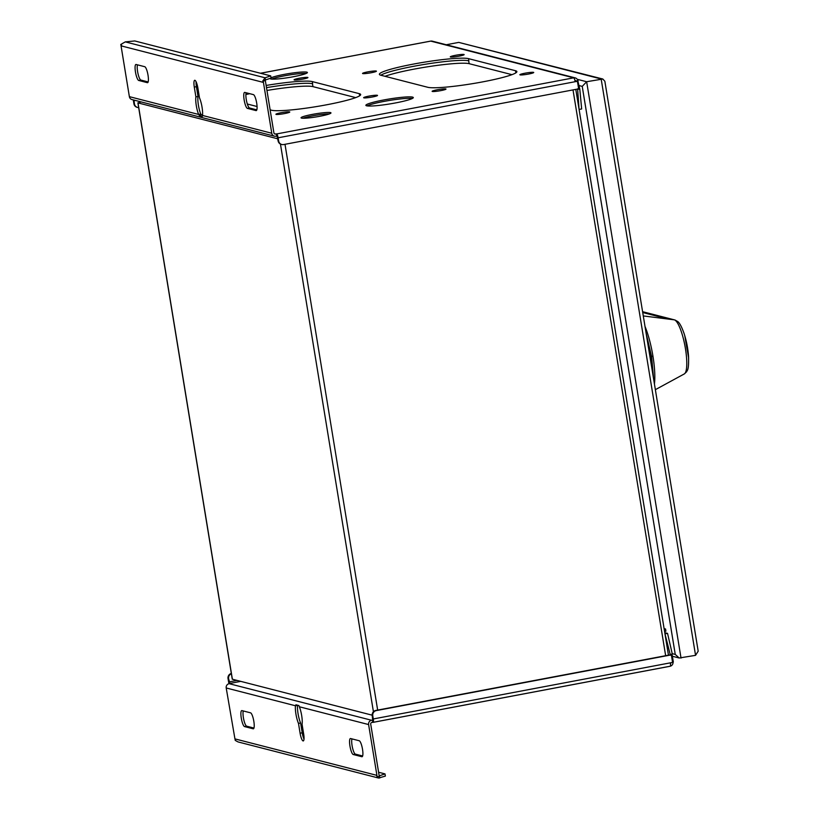 <?xml version="1.0" encoding="UTF-8"?>
<svg xmlns="http://www.w3.org/2000/svg" width="819" height="819" viewBox="0 0 819 819"><rect width="100%" height="100%" fill="white"/><g stroke="black" fill="none" stroke-linecap="round" stroke-linejoin="round"><path stroke-width="1.23" d="M579.821 113.913L663.267 623.494M664.567 631.439L665.908 631.183L665.55 629.002L664.219 629.258M664.117 628.634L665.55 629.002M446.263 44.758L458.773 42.393L601.166 78.982L695.556 655.343L679.207 658.005L675.255 654.422L582.237 86.394L578.92 85.534M458.773 42.393L602.815 79.013L586.65 81.726L582.237 86.394M602.815 79.013L604.852 81.245L698.187 651.177L695.556 655.343M277.774 138.81L138.001 102.897L141.103 101.914M372.184 715.182L232.268 679.186L137.889 102.825M235.186 740.345L235.473 740.294A3.696 3.583 104.4 0 1 234.94 738.892L226.208 687.97A3.696 3.583 104.4 0 1 229.146 683.681L229.975 683.517L228.583 678.705A4.433 4.3 -75.6 0 1 231.388 673.75M372.635 720.177L371.539 720.259A3.696 3.583 -75.6 0 0 368.601 724.559L377.16 776.821L379.279 776.422L370.72 724.16A1.474 1.433 104.4 0 1 371.898 722.44L372.993 722.358A3.696 0.839 79.3 0 0 373.085 722.358L670.137 666.256A3.696 0.839 -100.7 0 0 670.351 662.847L672.583 662.428L671.416 655.282L670.526 655.026L376.3 710.595A4.433 4.3 -75.6 0 0 372.768 715.745L373.3 718.959A3.696 0.839 79.3 0 1 373.085 722.358M229.013 683.701A3.696 0.839 79.3 0 1 228.573 681.766L228.04 678.562A4.433 4.3 104.4 0 1 231.337 673.453M295.915 704.79L295.454 705.763A11.835 2.703 -100.7 0 0 298.495 723.402L300.092 733.21A7.391 1.689 -100.7 0 0 303.265 740.939A7.391 1.689 -100.7 0 0 303.685 734.131L302.078 724.324A11.835 2.703 -100.7 0 0 299.355 706.766L298.853 705.548L295.915 704.79M372.369 720.106L372.727 722.286M377.774 776.709L377.354 777.088A3.696 3.583 -75.6 0 1 377.139 776.821L376.505 775.265L234.94 738.892M235.473 740.294A3.696 3.583 104.4 0 0 235.8 740.724L238.063 741.932L378.624 778.05L385.37 776.084L385.012 773.904L379.381 775.818L379.74 777.999M377.354 777.088L378.624 778.05M385.012 773.904L378.603 772.256M244.553 726.586L253.163 728.797A8.139 1.853 -100.7 0 0 253.368 728.808A8.139 1.853 -100.7 0 0 253.757 720.894A8.139 1.853 -100.7 0 0 250.542 712.827L241.943 710.616A8.139 1.853 -100.7 0 0 241.738 710.605A8.139 1.853 -100.7 0 0 241.349 718.519A8.139 1.853 -100.7 0 0 244.553 726.586L246.673 726.187L253.951 728.06M353.235 754.514L361.844 756.725A8.139 1.853 -100.7 0 0 362.039 756.736A8.139 1.853 -100.7 0 0 362.438 748.822A8.139 1.853 -100.7 0 0 359.224 740.755L350.614 738.543A8.139 1.853 -100.7 0 0 350.419 738.533A8.139 1.853 -100.7 0 0 350.02 746.447A8.139 1.853 -100.7 0 0 353.235 754.514L355.354 754.115L362.633 755.978M226.208 687.97L295.454 705.763L297.573 705.364A11.835 2.703 79.3 0 0 300.614 723.003L298.495 723.402M300.614 723.003L302.221 732.81A7.391 1.689 79.3 0 0 304.003 739.045M246.673 726.187A8.139 1.853 79.3 0 1 243.786 719.696A8.139 1.853 79.3 0 1 243.274 710.964M355.354 754.115A8.139 1.853 79.3 0 1 352.467 747.624A8.139 1.853 79.3 0 1 351.955 738.881M372.676 720.177L372.236 715.611A4.433 4.3 104.4 0 1 375.767 710.452L376.3 710.595M373.167 722.317L670.044 666.246A3.696 0.839 -100.7 0 0 670.137 666.256M670.454 663.656A1.474 1.433 104.4 0 0 670.874 662.755M673.013 662.1A3.696 3.583 -75.6 0 1 670.229 666.205M672.164 654.903L673.331 662.039L672.553 662.182M672.123 654.596L670.556 655.21L671.416 655.282M664.936 633.65L670.177 654.473L672.297 654.064L670.526 655.026M672.297 654.064L667.536 633.374L665.417 633.773M664.772 632.667L667.536 633.374M669.983 654.883L375.767 710.452M385.002 76.3A45.854 4.74 170.7 0 1 430.364 66.37A45.854 4.74 170.7 0 1 469.164 63.677L511.916 74.662M270.71 75.88L265.08 77.795L265.428 79.975L271.069 78.051L270.71 75.88L134.766 40.95L125.307 41.882L121.693 43.919A3.696 3.583 104.4 0 0 121.468 45.956L263.032 82.32L263.206 80.979L271.765 133.241A3.696 3.583 -75.6 0 0 275.901 136.2L276.996 136.118L278.112 140.868A4.433 4.3 104.4 0 0 281.255 144.359L281.797 144.502A4.433 4.3 -75.6 0 1 278.655 141.011L278.132 137.797A3.696 0.839 79.3 0 0 276.638 133.937L573.689 77.836A3.696 3.583 -75.6 0 1 577.825 80.794L579.77 89.005L577.641 89.404L579.053 109.234M263.206 80.979L265.336 80.579L273.894 132.842A1.474 1.433 104.4 0 0 275.542 134.029L276.372 133.876L276.73 136.046M574.836 80.088A1.474 1.433 104.4 0 1 575.696 81.194L577.415 81.276L578.593 88.411L577.835 88.995L283.609 144.564A4.433 4.3 -75.6 0 1 281.797 144.502M576.054 81.286L575.143 81.46M577.415 81.276L575.184 81.695A3.696 0.839 -100.7 0 0 573.689 77.836L430.753 41.114A3.696 0.839 -100.7 0 0 430.661 41.104A3.696 0.839 -100.7 0 0 430.579 41.145M468.509 58.64L515.499 70.721A45.854 4.74 -9.3 0 1 516.881 71.591A45.854 4.74 -9.3 0 1 477.61 82.801A45.854 4.74 -9.3 0 1 427.764 87.285L380.774 75.215A45.854 4.74 -9.3 0 1 379.392 74.345A45.854 4.74 -9.3 0 1 418.663 63.135A45.854 4.74 -9.3 0 1 468.509 58.64L468.867 60.821A45.854 4.74 170.7 0 0 424.314 64.414A45.854 4.74 170.7 0 0 380.815 75.225M270.127 109.869L271.55 110.237A45.854 4.74 -9.3 0 0 321.396 105.743A45.854 4.74 -9.3 0 0 360.667 94.543A45.854 4.74 -9.3 0 0 359.285 93.663L312.295 81.593A45.854 4.74 -9.3 0 0 266.134 85.452M257.074 106.521L247.328 104.013M302.702 79.126A7.023 0.727 -9.3 0 0 307.934 77.559A7.023 0.727 -9.3 0 0 299.293 78.255A7.023 0.727 -9.3 0 0 294.062 79.822A7.023 0.727 -9.3 0 0 302.702 79.126M284.551 113.575A7.023 0.727 -9.3 0 0 289.783 112.008A7.023 0.727 -9.3 0 0 281.142 112.705A7.023 0.727 -9.3 0 0 275.911 114.271A7.023 0.727 -9.3 0 0 284.551 113.575M372.287 97.011A7.023 0.727 -9.3 0 0 377.518 95.434A7.023 0.727 -9.3 0 0 368.878 96.13A7.023 0.727 -9.3 0 0 363.646 97.707A7.023 0.727 -9.3 0 0 372.287 97.011M319.686 116.298A15.162 1.566 -9.3 0 0 330.968 112.899A15.162 1.566 -9.3 0 0 312.326 114.404A15.162 1.566 -9.3 0 0 301.044 117.803A15.162 1.566 -9.3 0 0 319.686 116.298M395.423 102.948A24.038 2.488 -9.3 0 0 413.308 97.574A24.038 2.488 -9.3 0 0 383.763 99.959A24.038 2.488 -9.3 0 0 365.868 105.334A24.038 2.488 -9.3 0 0 395.423 102.948M440.765 90.633A7.023 0.727 -9.3 0 0 445.997 89.056A7.023 0.727 -9.3 0 0 437.356 89.752A7.023 0.727 -9.3 0 0 432.125 91.329A7.023 0.727 -9.3 0 0 440.765 90.633M528.501 74.058A7.023 0.727 -9.3 0 0 533.732 72.481A7.023 0.727 -9.3 0 0 525.092 73.188A7.023 0.727 -9.3 0 0 519.86 74.754A7.023 0.727 -9.3 0 0 528.501 74.058M371.181 72.748A7.023 0.727 -9.3 0 0 376.412 71.181A7.023 0.727 -9.3 0 0 367.772 71.877A7.023 0.727 -9.3 0 0 362.541 73.444A7.023 0.727 -9.3 0 0 371.181 72.748M458.916 56.183A7.023 0.727 -9.3 0 0 464.148 54.607A7.023 0.727 -9.3 0 0 455.507 55.303A7.023 0.727 -9.3 0 0 450.276 56.88A7.023 0.727 -9.3 0 0 458.916 56.183M270.331 78.307A18.857 1.955 -9.3 0 0 270.188 78.604A18.857 1.955 -9.3 0 0 293.376 76.73A18.857 1.955 -9.3 0 0 307.412 72.512A18.857 1.955 -9.3 0 0 284.234 74.386A18.857 1.955 -9.3 0 0 271.038 77.846M198.464 91.615A9.244 0.952 -9.3 0 0 197.256 91.861M197.543 93.591A9.244 0.952 -9.3 0 0 198.761 93.438M202.365 116.359L202.518 115.448A11.835 2.703 -100.7 0 0 199.478 97.819L197.881 88.012A7.391 1.689 -100.7 0 0 194.707 80.282A7.391 1.689 -100.7 0 0 194.287 87.09L195.895 96.898A11.835 2.703 -100.7 0 0 198.628 114.445L199.437 115.612L202.365 116.359M121.581 44.246L120.813 44.39L129.371 96.652A3.696 3.583 104.4 0 0 131.992 99.57L274.385 136.159M121.529 44.441L121.468 45.956M262.786 80.876L263.083 80.815A3.696 3.583 -75.6 0 1 263.257 80.293L265.336 80.579M125.307 41.882L265.08 77.795L263.257 80.293M265.243 81.112L265.428 79.975M263.083 80.815L264.076 80.631M253.419 94.625L244.809 92.414A8.139 1.853 -100.7 0 0 244.605 92.414A8.139 1.853 -100.7 0 0 244.216 100.317A8.139 1.853 -100.7 0 0 247.43 108.384L256.03 110.596A8.139 1.853 -100.7 0 0 256.234 110.606A8.139 1.853 -100.7 0 0 256.623 102.692A8.139 1.853 -100.7 0 0 253.419 94.625M144.738 66.708L136.128 64.496A8.139 1.853 -100.7 0 0 135.934 64.486A8.139 1.853 -100.7 0 0 135.534 72.4A8.139 1.853 -100.7 0 0 138.749 80.467L147.359 82.678A8.139 1.853 -100.7 0 0 147.553 82.688A8.139 1.853 -100.7 0 0 147.952 74.775A8.139 1.853 -100.7 0 0 144.738 66.708M195.895 96.898L198.014 96.488L196.417 86.681A7.391 1.689 79.3 0 1 196.089 81.767M129.371 96.652L198.628 114.445L200.747 114.046A11.835 2.703 79.3 0 1 198.014 96.488M202.569 114.895L201.361 114.588L199.437 115.612M201.361 114.588L200.747 114.046M256.828 109.859L249.549 107.985A8.139 1.853 79.3 0 1 246.652 101.495A8.139 1.853 79.3 0 1 246.14 92.762M148.147 81.931L140.868 80.067A8.139 1.853 79.3 0 1 137.981 73.577A8.139 1.853 79.3 0 1 137.469 64.834M133.866 100.051L134.47 103.962A4.433 4.3 -75.6 0 0 137.602 107.453L137.07 107.32A4.433 4.3 104.4 0 1 133.927 103.818L133.405 100.614A3.696 0.839 79.3 0 1 133.302 99.908M575.204 77.887L432.268 41.155A3.696 3.583 104.4 0 0 430.753 41.114L260.534 73.26M575.061 81.03L577.825 80.794M579.535 109.357L581.664 108.958L579.77 89.005M579.33 88.032L578.552 88.186L579.33 88.032M577.815 88.872L579.688 88.524M577.794 88.759L579.422 88.452M576.033 81.286L578.163 80.886M138.667 107.586A4.433 4.3 -75.6 0 1 137.602 107.453M266.482 87.633A45.854 4.74 170.7 0 1 312.653 83.773L312.295 81.593M245.884 94.543A45.854 4.74 170.7 0 1 249.775 93.694M266.953 90.459A45.854 4.74 170.7 0 1 312.95 86.63L355.702 97.615M302.907 118.243A15.162 1.566 170.7 0 1 312.571 115.858A15.162 1.566 170.7 0 1 329.34 113.913M367.055 105.886A24.038 2.488 170.7 0 1 383.998 101.413A24.038 2.488 170.7 0 1 412.366 98.464M271.683 79.105A18.857 1.955 170.7 0 1 284.469 75.829A18.857 1.955 170.7 0 1 306.152 73.464M197.502 93.315A9.244 0.952 170.7 0 1 198.71 93.069M643.284 315.939L674.313 319.84L642.598 311.691L674.313 319.84A27.611 6.296 -100.7 0 1 685.022 346.232A27.611 6.296 -100.7 0 1 684.315 373.925L655.364 389.67M688.646 358.098L684.745 335.636M684.315 373.925L686.578 371.816C687.305 370.045 688.912 370.495 688.554 356.562L688.554 356.552A96.14 96.14 0 0 0 684.377 334.428L683.845 332.79M684.786 335.759L684.377 334.428C680.804 323.781 678.275 321.959 677.774 321.58L674.917 319.963M573.003 89.906L665.652 655.702M377.661 710.093L285.002 144.298M672.194 653.634L675.255 654.422M681.029 658.087L586.65 81.726L577.221 79.3M280.456 144.072L373.423 711.742M138.001 102.897L232.381 679.258M240.653 681.388L229.709 683.456M229.146 683.681L371.539 720.259M228.583 678.705L228.04 678.562M229.105 681.91L236.937 680.425M368.601 724.559L299.355 706.766M300.092 733.21L302.221 732.81M372.768 715.745L372.236 715.611M373.3 718.959L670.351 662.847M278.112 140.868L278.655 141.011M575.184 81.695L278.132 137.797M274.396 133.732L275.542 134.029M197.287 85.207L196.232 85.401L197.287 85.186M202.518 115.448L271.765 133.241M196.417 86.681L194.287 87.09M249.549 107.985L247.43 108.384M140.868 80.067L138.749 80.467M133.927 103.818L134.47 103.962M135.473 100.461L133.937 100.757M515.847 72.86L515.499 70.721M468.683 60.78L469.164 63.677M312.469 83.733L312.95 86.63M359.633 95.813L359.285 93.663M653.05 375.563A43.397 9.9 -100.7 0 0 651.044 356.869A43.397 9.9 -100.7 0 0 646.836 337.612M651.535 356.552L652.927 356.06A39.158 8.927 79.3 0 1 654.432 384.009M645.014 326.464A39.158 8.927 79.3 0 1 652.927 356.06M642.731 312.52L668.324 319.093M575.808 89.373L668.458 655.169M672.379 656.254L679.207 658.005M260.483 73.249L430.661 41.104M653.644 379.187L651.607 356.623L646.109 333.19"/></g></svg>
